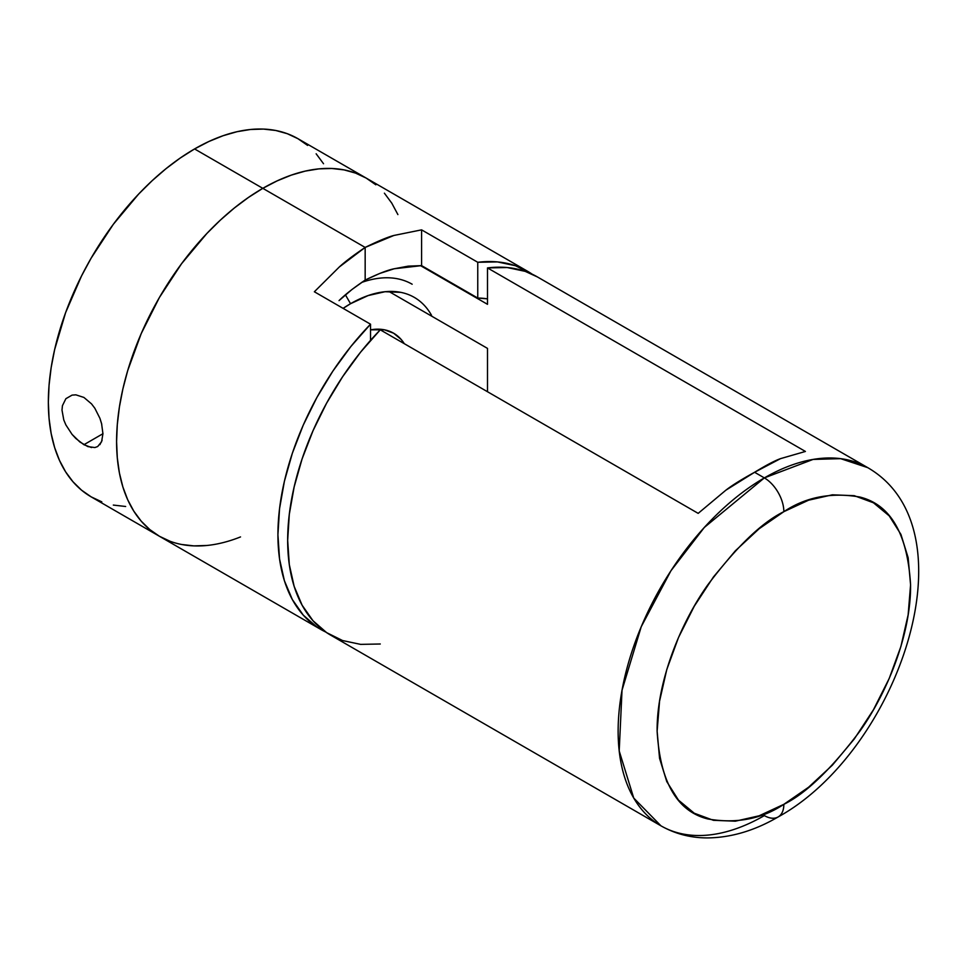 <?xml version="1.0" encoding="UTF-8"?>
<svg xmlns="http://www.w3.org/2000/svg" width="967" height="967" viewBox="0 0 967 967"><rect width="100%" height="100%" fill="white"/><g stroke="black" fill="none" stroke-linecap="round" stroke-linejoin="round"><path stroke-width="1.45" d="M370.53 329.832A86.16 49.752 -60 0 1 404.303 343.696L401.196 339.502L393.629 333.216L384.395 329.795L370.53 329.832M65.889 398.682L72.078 395.116L75.861 394.838L83.911 397.437L91.527 403.88L94.839 408.243L99.927 418.336L101.583 423.631L102.937 433.712L83.911 444.711L75.849 438.498L72.09 434.425L65.901 424.96L63.774 419.92L61.997 410.093L62.444 405.657L65.889 398.682L72.078 395.116L75.861 394.838L83.911 397.437L91.527 403.88L94.839 408.243L99.927 418.336L101.728 424.199M400.64 292.336L385.047 291.72L368.137 295.564L350.538 303.711L345.437 294.862L350.538 303.711L343.104 308.364A127.523 73.625 -60 0 1 350.538 303.711A127.523 73.625 -60 0 1 431.536 315.302M240.517 536.927A206.793 119.388 -60 0 1 159.41 536.262A206.793 119.388 -60 0 1 127.717 370.566A206.793 119.388 -60 0 1 262.806 188.335L194.572 148.942A206.793 119.388 120 0 0 59.483 331.161A206.793 119.388 120 0 0 91.176 496.869L101.813 501.861M91.551 447.564L83.911 444.711L102.937 433.724L101.595 441.75L97.667 446.561L94.851 447.552L87.864 446.597L79.862 441.979L72.09 434.425L65.901 424.96L63.774 419.92M194.572 148.942L180.237 158.032L166.046 168.657L152.121 180.72L138.619 194.101L113.332 224.296L91.176 258.092L81.542 275.933L65.611 312.643L54.648 349.558L51.154 367.641L49.051 385.253L48.35 402.212L49.051 418.348L51.154 433.518L54.648 447.588L59.483 460.389L65.611 471.836L72.996 481.784L81.542 490.16L91.176 496.869L159.41 536.262L170.047 541.254L159.41 536.262L149.776 529.553L159.41 536.262A206.793 119.388 120 0 1 127.717 370.566A206.793 119.388 120 0 1 262.806 188.335A206.793 119.388 -60 0 1 366.203 178.097L355.578 173.105L344.047 169.89L331.741 168.476L318.772 168.887L305.258 171.099L291.333 175.112L277.142 180.877L262.806 188.335L248.483 197.425L234.28 208.05L220.367 220.113L206.853 233.494L181.578 263.689L170.047 280.225L159.41 297.485L141.23 333.567L127.717 370.566L122.882 388.952L119.4 407.034L117.297 424.646L116.584 441.605L117.297 457.742L119.4 472.923L122.882 486.981L127.717 499.794L133.857 511.229L141.23 521.177L149.776 529.553L141.23 521.177L133.857 511.229L127.717 499.794L122.882 486.981L119.4 472.923L117.297 457.742L116.584 441.605L117.297 424.646L119.4 407.034L122.882 388.952L127.717 370.566L141.23 333.567L159.41 297.485L181.578 263.689L193.883 248.072L206.853 233.494L220.367 220.113L234.28 208.05L248.483 197.425L262.806 188.335L365.163 247.431C378 241.109 387.574 237.12 393.883 235.465L421.588 229.856L477.758 262.287A206.793 119.388 -60 0 1 527.535 271.243A206.793 119.388 -60 0 1 532.285 274.253L515.435 265.72L497.413 261.912L477.758 262.287L477.758 298.054L477.758 262.287L421.588 229.856L421.588 265.623L477.758 298.054A166.808 96.313 -60 0 1 487.501 298.863L477.758 298.054L421.588 265.623L408.183 266.155L394.185 268.766L421.588 265.623L421.588 229.856L393.883 235.465L365.163 247.431L262.806 188.335L277.142 180.877L291.333 175.112L305.258 171.099L318.772 168.887L331.741 168.476L344.047 169.89L355.578 173.105L366.203 178.097A206.793 119.388 120 0 0 262.806 188.335L194.572 148.942L208.908 141.484L223.099 135.718L237.024 131.705L250.526 129.481L263.495 129.082L275.813 130.497L287.332 133.712L297.969 138.704A206.793 119.388 120 0 0 194.572 148.942M113.332 505.076L125.65 506.49M323.534 163.737L316.149 153.789M307.603 145.413L297.969 138.704L366.203 178.097L375.837 184.806L366.203 178.097L527.535 271.243M397.896 214.577L391.768 203.13L384.395 193.182L391.768 203.13L397.896 214.577M181.578 544.469L193.883 545.884L206.853 545.485L193.883 545.884L181.578 544.469M361.501 282.497A137.858 79.596 -60 0 1 412.16 284.225M97.667 446.561L94.851 447.552M102.127 440.203L99.879 444.675M339.042 300.604C344.736 294.887 353.438 288.045 365.163 280.079C378.182 273.758 387.852 269.986 394.185 268.766L379.777 273.431L365.163 280.079L352.012 289.459L339.042 300.604M370.53 324.199L370.53 340.372L370.53 324.199L314.36 291.768L339.308 266.977C344.989 261.719 353.608 255.203 365.163 247.431L365.163 280.079L365.163 247.431L339.308 266.977L314.36 291.768L370.53 324.199L350.876 346.512L332.853 371.135L316.862 397.534L303.263 425.093L292.36 453.233L284.395 481.3L279.548 508.666L277.916 534.751L279.548 558.938L284.395 580.72L292.36 599.588L303.263 615.121L316.862 626.991L325.746 632.031A206.793 119.388 -60 0 1 320.742 629.408A206.793 119.388 -60 0 1 370.53 324.199M778.133 816.958C897.847 751.178 974.784 529.698 867.75 467.653L537.289 276.864A206.793 119.388 120 0 0 487.501 267.919L805.414 451.456L780.466 458.66C774.785 460.679 766.166 465.212 754.598 472.271L764.353 477.903L704.327 527.45L670.977 570.711L641.23 626.737L622.023 690.233L619.206 750.96L633.736 798.053L660.957 825.83A206.793 119.388 -60 0 1 629.263 660.123A206.793 119.388 -60 0 1 764.353 477.903L754.598 472.271C741.762 479.306 732.188 485.265 725.891 490.172L698.174 513.368L380.273 329.82A206.793 119.388 120 0 0 330.496 635.041L660.957 825.83C675.051 833.832 690.438 837.857 707.131 837.918C730.822 837.724 754.502 830.738 778.133 816.958A27.572 15.919 -120 0 0 783.85 804.326C761.827 819.001 736.479 823.884 707.808 818.964C677.057 811.313 660.159 782.037 657.125 731.161C656.617 681.783 680.599 623.002 707.808 584.83C736.479 546.826 761.827 522.434 783.85 511.664A27.572 15.919 -120 0 0 764.353 477.903A206.793 119.388 -60 0 1 867.75 467.653L840.637 458.66L813.09 459.422L764.353 477.903A27.572 15.919 60 0 1 783.85 511.664L759.131 528.756L735.355 550.803L713.441 576.973L694.246 606.261L678.483 637.543L666.771 669.599L659.554 701.208L657.125 731.161L659.554 758.309L666.771 781.59L678.483 800.132L694.246 813.211L713.441 820.318L735.355 821.188L759.131 815.797L783.85 804.326L808.569 787.247L832.345 765.199L854.26 739.018L873.455 709.742L889.217 678.459L900.93 646.403L908.146 614.794L910.576 584.842L908.146 557.693L900.93 534.413L889.217 515.87L873.455 502.792L854.26 495.684L832.345 494.814L808.569 500.205L783.85 511.664C805.874 497.002 831.221 492.118 859.881 497.038C890.643 504.689 907.542 533.953 910.576 584.842C911.083 634.219 887.102 693.001 859.881 731.161C831.221 769.176 805.874 793.569 783.85 804.326A27.572 15.919 60 0 1 778.133 816.958A27.572 15.919 60 0 1 764.353 815.592A206.793 119.388 -60 0 1 660.957 825.83M380.273 643.998L360.618 644.373L342.596 640.553L326.616 632.623L313.018 620.754L302.115 605.209L294.149 586.34L289.302 564.571L287.67 540.372L289.302 514.299L294.149 486.921L302.115 458.854L313.018 430.726L326.616 403.154L342.596 376.767L360.618 352.133L380.273 329.82L698.174 513.368L725.891 490.172L754.598 472.271L780.466 458.66L805.414 451.456L487.501 267.919L507.155 267.533L525.178 271.352L537.495 276.985M487.501 304.315L487.501 267.919L487.501 304.315L420.427 265.587L487.501 304.315M487.501 348.398L388.879 291.454L487.501 348.398L487.501 391.732L487.501 348.398M320.742 629.408L159.41 536.262"/></g></svg>
